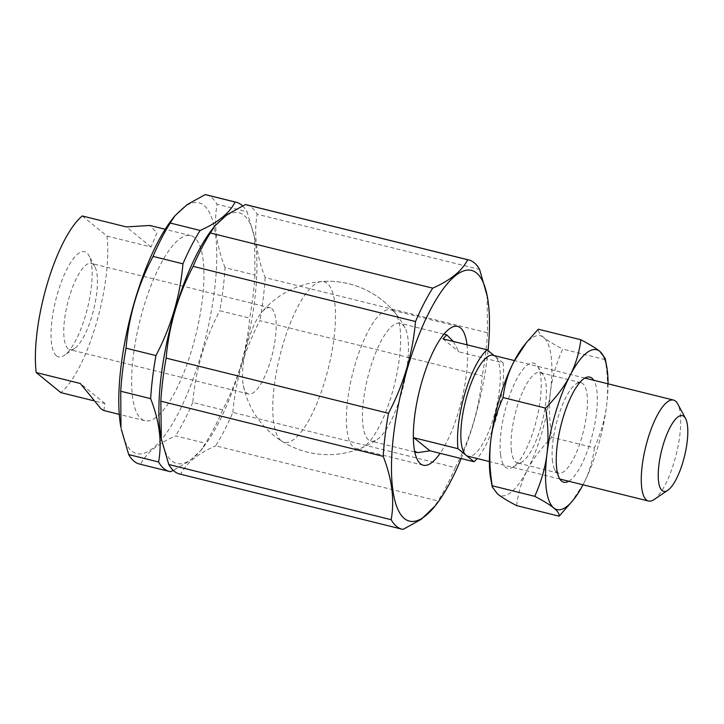 <?xml version="1.0" encoding="UTF-8"?>
<svg xmlns="http://www.w3.org/2000/svg" width="724" height="724" viewBox="0 0 724 724"><rect width="100%" height="100%" fill="white"/><g stroke="black" fill="none" stroke-linecap="round" stroke-linejoin="round"><path stroke-width="0.54" stroke-dasharray="3.62 2.71" d="M467.016 344.832A71.513 21.62 -76.1 0 1 440.092 453.324M461.17 458.554A129.153 39.051 103.9 0 0 488.039 350.579M141.126 418.816A95.351 28.833 103.9 0 0 144.845 420.716A95.351 28.833 103.9 0 0 195.788 335.112A95.351 28.833 103.9 0 0 190.774 235.626A95.351 28.833 103.9 0 0 141.515 314.714A95.351 28.833 103.9 0 0 141.126 418.816M172.973 218.268A129.153 39.051 -76.1 0 1 203.942 205.39A129.153 39.051 -76.1 0 1 192.258 381.304A129.153 39.051 -76.1 0 1 120.989 427.739M225.055 267.636C216.205 244.983 213.562 223.87 217.11 204.304L247.02 211.725L254.495 237.354L254.975 275.057L225.055 267.636A138.691 41.938 -76.1 0 1 219.77 310.714L249.68 318.135C246.875 350.262 237.879 380.842 222.675 409.893L192.765 402.472C195.561 370.344 204.566 339.755 219.77 310.714M170.511 471.686L140.601 464.265C146.049 453.251 157.696 443.785 175.552 435.848L205.462 443.269L200.729 450.536L189.579 460.953L173.262 470.41M487.053 295.066L487.533 332.769L265.156 277.591C256.305 254.939 253.653 233.825 257.21 214.25L479.578 269.428M232.857 412.418C235.653 380.29 244.658 349.71 259.862 320.66L482.238 375.837C479.433 407.965 470.437 438.554 455.233 467.595L232.857 412.418A138.691 41.938 -76.1 0 1 215.652 445.794L438.02 500.972L433.287 508.248M403.069 529.398L180.692 474.22C186.149 463.206 197.797 453.731 215.652 445.794M271.762 308.65A44.426 13.43 -76.1 0 1 271.581 357.158A44.426 13.43 -76.1 0 1 248.631 394.001A44.426 13.43 -76.1 0 1 243.336 385.684A44.426 13.43 -76.1 0 1 261.464 312.641A44.426 13.43 -76.1 0 1 270.034 307.763A44.426 13.43 -76.1 0 1 271.762 308.65M68.165 348.76A44.426 13.43 -76.1 0 1 68.346 300.261A44.426 13.43 -76.1 0 1 91.296 263.418A44.426 13.43 -76.1 0 1 93.025 264.296A44.426 13.43 -76.1 0 1 94.88 266.667A44.426 13.43 -76.1 0 1 93.631 309.763A44.426 13.43 -76.1 0 1 74.581 348.452A44.426 13.43 -76.1 0 1 69.893 349.647A44.426 13.43 -76.1 0 1 68.165 348.76M393.521 311.229A71.513 21.62 -76.1 0 1 394.888 312.605A71.513 21.62 -76.1 0 1 394.499 384.435A71.513 21.62 -76.1 0 1 361.258 448.093A71.513 21.62 -76.1 0 1 356.289 448.627A71.513 21.62 -76.1 0 1 352.525 374.009A71.513 21.62 -76.1 0 1 390.734 309.809A71.513 21.62 -76.1 0 1 393.521 311.229M455.233 467.595A138.691 41.938 -76.1 0 1 438.02 500.972M213.064 228.214A129.153 39.051 -76.1 0 1 244.042 215.345A129.153 39.051 -76.1 0 1 254.721 238.549A129.153 39.051 -76.1 0 1 202.738 448.029A129.153 39.051 -76.1 0 1 161.09 437.694M246.395 204.774A138.691 41.938 -76.1 0 1 251.798 207.544A138.691 41.938 -76.1 0 1 257.21 214.25M265.156 277.591A138.691 41.938 -76.1 0 1 259.862 320.66M180.692 474.22A138.691 41.938 -76.1 0 1 179.597 473.994M192.765 402.472A138.691 41.938 -76.1 0 1 175.552 435.848M222.675 409.893A138.691 41.938 -76.1 0 1 205.462 443.269M206.304 194.828A138.691 41.938 -76.1 0 1 211.707 197.589A138.691 41.938 -76.1 0 1 217.11 204.304M140.601 464.265A138.691 41.938 -76.1 0 1 139.497 464.048M487.533 332.769A138.691 41.938 -76.1 0 1 482.238 375.837M254.975 275.057A138.691 41.938 -76.1 0 1 249.68 318.135M242.549 205.833A138.691 41.938 -76.1 0 1 247.02 211.725M56.418 355.792A54.173 16.381 -76.1 0 1 59.106 288.36A54.173 16.381 -76.1 0 1 88.989 255.681A54.173 16.381 -76.1 0 1 87.477 308.234A54.173 16.381 -76.1 0 1 64.246 355.412A54.173 16.381 -76.1 0 1 56.418 355.792M82.283 215.969L106.953 236.051A95.351 28.833 -76.1 0 1 60.87 392.616M103.867 410.544L104.971 403.558L93.233 400.644M106.953 236.051L151.054 246.993L156.954 232.875L149.796 225.463M151.054 246.993L126.383 226.92M104.971 403.558L80.31 383.485M281.002 440.608A82.69 25.005 -76.1 0 1 280.288 354.317A82.69 25.005 -76.1 0 1 321.528 281.546A82.69 25.005 -76.1 0 1 328.397 368.018A82.69 25.005 -76.1 0 1 281.898 441.251A82.69 25.005 -76.1 0 1 281.002 440.608M368.48 439.866A60.68 18.344 -76.1 0 1 368.733 373.611A60.68 18.344 -76.1 0 1 400.073 323.293A60.68 18.344 -76.1 0 1 405.051 327.891A60.68 18.344 -76.1 0 1 403.268 386.598A60.68 18.344 -76.1 0 1 377.394 439.332A60.68 18.344 -76.1 0 1 370.851 441.07A60.68 18.344 -76.1 0 1 368.48 439.866M453.287 341.42L459.025 351.918L503.126 362.86A60.68 18.344 -76.1 0 1 477.206 458.536M503.126 362.86L495.107 356.335A52.01 15.729 -76.1 0 1 494.899 413.123A52.01 15.729 -76.1 0 1 468.03 456.256M493.08 355.303A52.01 15.729 -76.1 0 1 495.107 356.335L494.166 355.565M414.571 451.133L413.368 439.414M442.979 338.868L459.025 351.918M653.953 499.623A52.01 15.729 103.9 0 0 676.252 454.337A52.01 15.729 103.9 0 0 677.709 403.883M500.574 454.672A54.173 16.381 103.9 0 0 512.492 467.36A54.173 16.381 103.9 0 0 536.547 419.685A54.173 16.381 103.9 0 0 537.588 366.281A54.173 16.381 103.9 0 0 512.438 388.29A54.173 16.381 103.9 0 0 500.574 454.672M523.95 345.656A82.346 24.897 -76.1 0 1 543.697 337.447A82.346 24.897 -76.1 0 1 550.475 391.485A82.346 24.897 -76.1 0 1 527.434 469.758A82.346 24.897 -76.1 0 1 497.614 494.012A82.346 24.897 -76.1 0 1 490.809 479.216M516.619 505.624C518.212 492.682 521.814 480.727 527.434 469.758C533.117 458.808 541.262 447.984 551.86 437.278C549.226 420.897 548.765 405.63 550.475 391.485C552.249 377.34 556.322 363.204 562.702 349.068C553.978 344.506 547.643 340.642 543.697 337.447C539.814 334.271 538.013 331.52 538.294 329.203M605.146 358.326L605.228 359.62C607.852 375.991 608.314 391.259 606.612 405.413C604.839 419.549 600.766 433.685 594.386 447.83L551.86 437.278M594.386 447.83C592.793 460.772 589.191 472.727 583.571 483.695L570.901 502.981M605.228 359.62L562.702 349.068M583.001 484.781A82.346 24.897 103.9 0 0 583.571 483.695A82.346 24.897 103.9 0 0 606.612 405.413A82.346 24.897 103.9 0 0 608.051 383.829M511.461 451.224A46.589 14.091 -76.1 0 1 519.461 399.766A46.589 14.091 -76.1 0 1 539.941 372.507A46.589 14.091 -76.1 0 1 543.29 375.204A46.589 14.091 -76.1 0 1 542.394 421.133A46.589 14.091 -76.1 0 1 521.714 462.129A46.589 14.091 -76.1 0 1 517.506 462.953A46.589 14.091 -76.1 0 1 511.461 451.224M568.711 481.243A54.173 16.381 103.9 0 0 592.684 433.604A54.173 16.381 103.9 0 0 593.771 380.281M552.503 461.405A46.589 14.091 -76.1 0 1 558.213 416.87A46.589 14.091 -76.1 0 1 576.078 383.955A46.589 14.091 -76.1 0 1 580.992 382.697A46.589 14.091 -76.1 0 1 583.444 431.305A46.589 14.091 -76.1 0 1 558.548 473.134A46.589 14.091 -76.1 0 1 554.792 469.722A46.589 14.091 -76.1 0 1 552.503 461.405M270.034 307.763L91.296 263.418M248.631 394.001L69.893 349.647M394.915 312.632A86.681 86.681 0 0 0 261.464 312.641M243.336 385.684A86.681 86.681 0 0 0 361.258 448.102M457.686 326.424L390.734 309.809M423.241 465.233L356.289 448.627M254.721 238.549L254.495 237.354M202.738 448.029L200.729 450.536M94.88 266.667L88.989 255.681M74.581 348.452L64.246 355.412M190.774 235.626L165.199 229.282M144.845 420.716L119.279 414.372M405.051 327.891A86.681 86.681 0 0 0 321.528 281.546M281.898 441.251A86.681 86.681 0 0 0 377.394 439.332M443.966 334.18L400.073 323.293M414.743 451.966L370.851 441.07M584.865 378.073L514.447 360.597M559.815 479.035L489.388 461.559M543.281 375.195L537.579 366.272M521.714 462.129L512.492 467.36M580.992 382.697L539.95 372.507M558.548 473.134L517.506 462.953M554.792 469.722L559.371 478.274M576.078 383.955L584.123 378.543"/><path stroke-width="1.09" d="M440.092 453.324A71.513 21.62 -76.1 0 1 423.241 465.233A71.513 21.62 -76.1 0 1 419.477 390.625A71.513 21.62 -76.1 0 1 457.686 326.424A71.513 21.62 -76.1 0 1 460.473 327.845A71.513 21.62 -76.1 0 1 467.016 344.832M488.039 350.579A129.153 39.051 103.9 0 0 487.279 296.261A129.153 39.051 103.9 0 0 476.6 273.048A129.153 39.051 103.9 0 0 396.68 414.028A129.153 39.051 103.9 0 0 435.296 505.732A129.153 39.051 103.9 0 0 461.17 458.554M121.216 428.934L128.682 454.572L158.592 461.993C162.149 442.418 159.497 421.305 150.646 398.653L120.736 391.232L120.989 427.739A129.153 39.051 -76.1 0 1 172.973 218.268L174.982 215.752L170.24 223.028L200.159 230.449C218.005 222.512 229.662 213.037 235.11 202.023L205.2 194.602L187.064 204.666L174.982 215.752M153.036 256.405C137.832 285.446 128.827 316.035 126.03 348.163L155.941 355.584C171.145 326.533 180.149 295.944 182.946 263.826L153.036 256.405A138.691 41.938 -76.1 0 1 170.24 223.028M173.262 470.41L170.511 471.686A138.691 41.938 -76.1 0 1 169.407 471.469A138.691 41.938 -76.1 0 1 158.592 461.993M160.837 401.177L161.316 438.88L168.782 464.518L391.159 519.696C394.707 500.13 392.055 479.016 383.204 456.364L160.837 401.177A138.691 41.938 -76.1 0 1 166.131 358.108L388.498 413.286C403.702 384.245 412.707 353.656 415.504 321.528L193.136 266.351C177.932 295.401 168.927 325.981 166.131 358.108M245.291 204.557L227.155 214.621L215.073 225.707L210.34 232.974L432.717 288.152C450.563 280.215 462.22 270.749 467.668 259.735L245.291 204.557A138.691 41.938 -76.1 0 1 246.395 204.774L468.772 259.952A138.691 41.938 -76.1 0 1 474.175 262.721A138.691 41.938 -76.1 0 1 479.578 269.428L487.279 296.261M435.296 505.732L421.205 519.334L403.069 529.398A138.691 41.938 -76.1 0 1 401.965 529.172A138.691 41.938 -76.1 0 1 391.159 519.696M161.316 438.88L161.09 437.694A129.153 39.051 -76.1 0 1 213.064 228.214L215.073 225.707M401.965 529.172L179.597 473.994A138.691 41.938 -76.1 0 1 168.782 464.518M193.136 266.351A138.691 41.938 -76.1 0 1 210.34 232.974M169.407 471.469L139.497 464.048A138.691 41.938 -76.1 0 1 128.682 454.572M120.736 391.232A138.691 41.938 -76.1 0 1 126.03 348.163M205.2 194.602A138.691 41.938 -76.1 0 1 206.304 194.828L236.214 202.249A138.691 41.938 -76.1 0 1 241.617 205.01A138.691 41.938 -76.1 0 1 242.549 205.833M467.668 259.735A138.691 41.938 -76.1 0 1 468.772 259.952M415.504 321.528A138.691 41.938 -76.1 0 1 432.717 288.152M383.204 456.364A138.691 41.938 -76.1 0 1 388.498 413.286M235.11 202.023A138.691 41.938 -76.1 0 1 236.214 202.249M182.946 263.826A138.691 41.938 -76.1 0 1 200.159 230.449M150.646 398.653A138.691 41.938 -76.1 0 1 155.941 355.584M93.233 400.644L60.87 392.616L36.2 372.534A95.351 28.833 -76.1 0 1 82.283 215.969L126.383 226.92L149.796 225.463L165.199 229.282M36.2 372.534L80.31 383.485L101.034 408.861L103.867 410.544L119.279 414.372M489.388 461.559L468.03 456.256A52.01 15.729 -76.1 0 1 466.003 455.215L474.03 461.749L429.92 450.799L417.531 452.654L414.571 451.133M477.206 458.536A60.68 18.344 -76.1 0 1 474.03 461.749M413.368 439.414L413.884 437.748L457.984 448.69L466.003 455.215A52.01 15.729 -76.1 0 1 466.22 398.435A52.01 15.729 -76.1 0 1 493.08 355.303L514.447 360.597M494.166 355.565L487.089 349.81L442.979 338.868L446.762 334.877L453.287 341.42M457.984 448.69A60.68 18.344 -76.1 0 1 487.089 349.81M413.884 437.748L429.92 450.799M685.565 418.535L677.709 403.883A52.01 15.729 103.9 0 0 675.546 401.105A52.01 15.729 103.9 0 0 673.519 400.073A52.01 15.729 103.9 0 0 645.727 446.762A52.01 15.729 103.9 0 0 648.469 501.026A52.01 15.729 103.9 0 0 653.953 499.623L667.745 490.338A39.006 11.792 -76.1 0 1 660.768 454.138A39.006 11.792 -76.1 0 1 683.936 416.454A39.006 11.792 -76.1 0 1 685.565 418.535A39.006 11.792 -76.1 0 1 684.47 456.373A39.006 11.792 -76.1 0 1 667.745 490.338M492.293 487.053L490.809 479.216A82.346 24.897 -76.1 0 1 490.836 439.975A82.346 24.897 -76.1 0 1 513.877 361.692A82.346 24.897 -76.1 0 1 523.95 345.656L526.547 342.407L513.877 361.692C508.257 372.661 504.646 384.616 503.062 397.557C496.682 411.703 492.601 425.839 490.836 439.975C489.125 454.129 489.587 469.387 492.22 485.768L492.293 487.053L497.614 494.012C501.56 497.198 507.895 501.071 516.619 505.624L559.145 516.176C559.426 513.859 557.634 511.117 553.751 507.94C549.806 504.746 543.471 500.872 534.746 496.32L492.22 485.768M534.746 496.32C541.127 482.175 545.199 468.039 546.973 453.903A82.346 24.897 103.9 0 0 553.751 507.94A82.346 24.897 103.9 0 0 573.499 499.732L559.145 516.176M545.588 408.11C556.186 397.404 564.322 386.571 570.005 375.62A82.346 24.897 103.9 0 0 546.973 453.903C548.674 439.749 548.213 424.49 545.588 408.11L503.062 397.557M580.829 339.755C589.553 344.307 595.888 348.181 599.825 351.375A82.346 24.897 103.9 0 0 570.005 375.62C575.625 364.652 579.236 352.697 580.829 339.755L538.294 329.203L526.547 342.407M599.825 351.375L605.146 358.326L606.64 366.172A82.346 24.897 103.9 0 0 599.825 351.375M573.499 499.732A82.346 24.897 103.9 0 0 583.001 484.781M608.051 383.829A82.346 24.897 103.9 0 0 606.64 366.172M593.771 380.281A54.173 16.381 103.9 0 0 584.123 378.543A54.173 16.381 103.9 0 0 563.344 416.816A54.173 16.381 103.9 0 0 556.711 468.6A54.173 16.381 103.9 0 0 559.371 478.274A54.173 16.381 103.9 0 0 568.711 481.243M446.762 334.877L443.966 334.18M417.531 452.654L414.743 451.966M673.519 400.073L584.865 378.073M648.469 501.026L559.815 479.035"/></g></svg>
